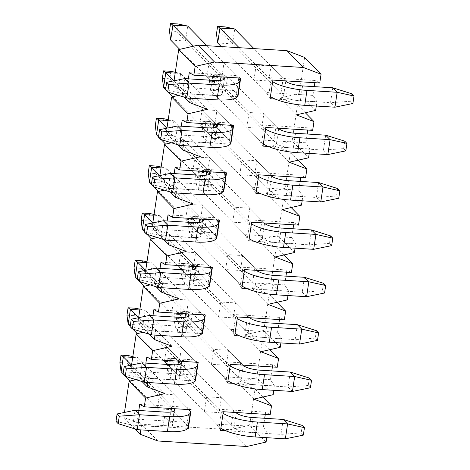<?xml version="1.0" encoding="UTF-8"?>
<svg xmlns="http://www.w3.org/2000/svg" width="470" height="470" viewBox="0 0 470 470"><rect width="100%" height="100%" fill="white"/><g stroke="black" fill="none" stroke-linecap="round" stroke-linejoin="round"><path stroke-width="0.35" stroke-dasharray="2.35 1.76" d="M187.759 428.346L141.482 425.479L140.824 429.88M266.737 437.682L267.395 433.287L263.394 427.048L264.704 418.282M225.594 430.696L267.395 433.287M273.816 390.306L274.474 385.905L270.473 379.666L271.783 370.906M232.674 383.314L274.474 385.905M280.896 342.93L281.554 338.529L277.558 332.29L278.869 323.524M239.753 335.938L281.554 338.529M287.975 295.548L288.633 291.153L284.638 284.914L285.948 276.149M246.838 288.562L288.633 291.153M295.06 248.172L295.718 243.777L291.717 237.538L293.027 228.773M253.917 241.18L295.718 243.777M302.139 200.796L302.798 196.395L298.797 190.156L300.107 181.397M260.997 193.805L302.798 196.395M309.219 153.414L309.877 149.019L305.876 142.78L307.186 134.015M268.076 146.429L309.877 149.019M316.298 106.038L316.956 101.643L312.961 95.404L314.271 86.639M275.162 99.052L316.956 101.643M237.321 96.703L191.049 93.835L190.391 98.236M230.241 144.084L183.964 141.212L183.312 145.612M223.162 191.46L176.885 188.593L176.226 192.988M216.083 238.836L169.805 235.969L169.147 240.37M208.997 286.218L162.726 283.345L162.068 287.746M201.918 333.594L155.646 330.727L154.988 335.122M194.839 380.97L148.561 378.103L147.903 382.498M191.114 409.734L186.561 407.226L174.388 394.777L159.577 393.854L157.344 408.777L172.161 409.699L174.388 394.777M186.561 407.226L171.75 406.303L159.577 393.854M139.713 404.318L171.75 406.303L171.421 408.512M170.892 412.037L169.517 421.226L157.344 408.777M172.161 409.699L184.328 422.142L137.487 419.24L141.482 425.479M198.199 362.352L193.64 359.844L181.467 347.395L166.656 346.478L164.429 361.401L179.24 362.317L181.467 347.395M193.64 359.844L178.829 358.927L166.656 346.478M146.793 356.941L178.829 358.927L178.5 361.13M177.971 364.655L176.597 373.85L164.429 361.401M179.24 362.317L191.413 374.766L144.566 371.864L148.561 378.103M205.278 314.976L200.719 312.468L188.552 300.019L173.736 299.102L171.509 314.025L186.32 314.941L188.552 300.019M200.719 312.468L185.909 311.551L173.736 299.102M153.878 309.565L185.909 311.551L185.579 313.754M185.051 317.279L183.682 326.474L171.509 314.025M186.32 314.941L198.493 327.39L151.645 324.488L155.646 330.727M212.358 267.6L207.805 265.092L195.632 252.643L180.821 251.72L178.588 266.643L193.399 267.565L195.632 252.643M207.805 265.092L192.988 264.169L180.821 251.72M160.957 262.184L192.988 264.169L192.659 266.378M192.136 269.903L190.761 279.092L178.588 266.643M193.399 267.565L205.572 280.014L158.725 277.106L162.726 283.345M219.437 220.219L214.884 217.71L202.711 205.267L187.9 204.344L185.668 219.267L200.484 220.183L202.711 205.267M214.884 217.71L200.073 216.793L187.9 204.344M168.037 214.808L200.073 216.793L199.738 219.002M199.215 222.527L197.841 231.716L185.668 219.267M200.484 220.183L212.651 232.632L165.81 229.73L169.805 235.969M226.522 172.843L221.963 170.334L209.79 157.885L194.98 156.968L192.747 171.891L207.564 172.807L209.79 157.885M221.963 170.334L207.153 169.417L194.98 156.968M175.116 167.432L207.153 169.417L206.824 171.621M206.295 175.145L204.92 184.34L192.747 171.891M207.564 172.807L219.737 185.256L172.889 182.354L176.885 188.593M233.602 125.467L229.043 122.958L216.876 110.509L202.059 109.592L199.832 124.515L214.643 125.431L216.876 110.509M229.043 122.958L214.232 122.041L202.059 109.592M182.201 120.056L214.232 122.041L213.903 124.245M213.374 127.769L211.999 136.958L199.832 124.515M214.643 125.431L226.816 137.88L179.969 134.972L183.964 141.212M240.681 78.085L236.128 75.582L223.955 63.133L209.138 62.21L206.912 77.133L221.722 78.055L223.955 63.133M236.128 75.582L221.311 74.66L209.138 62.21M189.281 72.674L221.311 74.66L220.982 76.869M220.454 80.394L219.085 89.582L206.912 77.133M221.722 78.055L233.895 90.498L187.048 87.596L191.049 93.835M265.297 414.329L265.626 412.125L270.18 414.634M266.085 442.053L249.635 425.233L230.282 429.68L141.405 424.169L123.722 417.425L124.468 412.431M262.865 397.044L255.04 389.043L249.635 425.233M220.547 430.379L216.547 424.14L231.363 425.062L219.19 412.613L221.423 397.69L206.606 396.774L204.38 411.697L219.19 412.613M263.394 427.048L231.363 425.062L233.59 410.14L221.423 397.69M206.606 396.774L218.779 409.217L265.626 412.125M216.547 424.14L204.38 411.697M272.377 366.953L272.706 364.744L277.259 367.252M269.945 349.662L262.125 341.666L256.714 377.851L273.164 394.677M227.627 383.003L223.632 376.764L238.443 377.68L226.27 365.237L228.502 350.315L213.686 349.392L211.459 364.315L226.27 365.237M270.473 379.666L238.443 377.68L240.675 362.764L228.502 350.315M213.686 349.392L225.859 361.841L272.706 364.744M223.632 376.764L211.459 364.315M279.456 319.577L279.785 317.368L284.344 319.876M277.024 302.286L269.204 294.291L263.793 330.475L280.243 347.295M234.706 335.627L230.711 329.388L245.522 330.304L233.349 317.855L235.582 302.933L220.771 302.016L218.538 316.939L233.349 317.855M277.558 332.29L245.522 330.304L247.755 315.382L235.582 302.933M220.771 302.016L232.938 314.465L279.785 317.368M230.711 329.388L218.538 316.939M286.536 272.195L286.865 269.992L291.424 272.5M284.103 254.91L276.284 246.909L270.879 283.099L287.323 299.919M241.792 288.251L237.791 282.012L252.601 282.928L240.434 270.479L242.661 255.557L227.85 254.64L225.618 269.563L240.434 270.479M284.638 284.914L252.601 282.928L254.834 268.006L242.661 255.557M227.85 254.64L240.023 267.089L286.865 269.992M237.791 282.012L225.618 269.563M293.621 224.819L293.95 222.616L298.503 225.124M291.183 207.529L283.363 199.533L277.958 235.717L294.408 252.543M248.871 240.869L244.87 234.63L259.687 235.552L247.514 223.103L249.74 208.181L234.93 207.258L232.697 222.181L247.514 223.103M291.717 237.538L259.687 235.552L261.913 220.63L249.74 208.181M234.93 207.258L247.103 219.707L293.95 222.616M244.87 234.63L232.697 222.181M300.7 177.443L301.029 175.234L305.582 177.742M298.268 160.153L290.448 152.157L285.037 188.341L301.487 205.161M255.95 193.493L251.949 187.254L266.766 188.17L254.593 175.721L256.826 160.799L242.009 159.882L239.782 174.805L254.593 175.721M298.797 190.156L266.766 188.17L268.993 173.248L256.826 160.799M242.009 159.882L254.182 172.331L301.029 175.234M251.949 187.254L239.782 174.805M307.779 130.061L308.109 127.858L312.662 130.366M305.347 112.777L297.528 104.775L292.117 140.965L308.567 157.785M263.03 146.117L259.035 139.878L273.846 140.794L261.673 128.345L263.905 113.423L249.094 112.506L246.862 127.429L261.673 128.345M305.876 142.78L273.846 140.794L276.078 125.872L263.905 113.423M249.094 112.506L261.261 124.955L308.109 127.858M259.035 139.878L246.862 127.429M314.859 82.685L315.188 80.482L319.747 82.99M304.607 57.399L299.196 93.589L315.646 110.409M270.109 98.735L266.114 92.496L280.925 93.418L268.752 80.969L270.984 66.047L256.174 65.13L253.941 80.053L268.752 80.969M312.961 95.404L280.925 93.418L283.157 78.496L270.984 66.047M256.174 65.13L268.346 77.573L315.188 80.482M266.114 92.496L253.941 80.053M136 379.66L148.485 376.793L130.807 370.049L142.075 381.575M131.553 365.055L130.807 370.049M143.08 332.284L155.564 329.411L137.886 322.667L149.155 334.194M138.632 317.679L137.886 322.667M150.159 284.902L162.643 282.035L144.966 275.291L156.234 286.817M145.712 270.297L144.966 275.291M157.238 237.526L169.729 234.659L152.045 227.915L163.319 239.442M152.791 222.921L152.045 227.915M164.324 190.15L176.808 187.277L159.13 180.539L170.399 192.06M159.876 175.545L159.13 180.539M171.403 142.774L183.888 139.901L166.21 133.157L177.478 144.684M166.956 128.163L166.21 133.157M178.483 95.392L190.967 92.525L173.289 85.781L184.557 97.308M174.035 80.787L173.289 85.781M299.196 93.589L279.844 98.036L297.528 104.775M292.117 140.965L272.764 145.412L290.448 152.157M285.037 188.341L265.685 192.788L283.363 199.533M277.958 235.717L258.606 240.164L276.284 246.909M270.879 283.099L251.526 287.546L269.204 294.291M263.793 330.475L244.441 334.922L262.125 341.666M256.714 377.851L237.362 382.298L255.04 389.043M230.282 429.68L246.732 446.5M157.85 440.989L141.405 424.169M134.996 428.951L123.722 417.425M138.797 410.48L137.487 419.24M145.876 363.099L144.566 371.864M152.956 315.723L151.645 324.488M160.035 268.346L158.725 277.106M167.114 220.965L165.81 229.73M174.2 173.589L172.889 182.354M181.279 126.213L179.969 134.972M188.358 78.837L187.048 87.596M207.417 109.346L190.967 92.525M200.338 156.721L183.888 139.901M193.258 204.103L176.808 187.277M186.173 251.479L169.729 234.659M179.094 298.855L162.643 282.035M172.014 346.237L155.564 329.411M164.935 393.613L148.485 376.793M296.294 114.856L279.844 98.036M289.214 162.232L272.764 145.412M282.135 209.614L265.685 192.788M275.05 256.99L258.606 240.164M267.971 304.366L251.526 287.546M260.891 351.742L244.441 334.922M253.812 399.124L237.362 382.298M233.895 90.498L237.573 96.244M268.346 77.573L272.9 80.082M226.816 137.88L230.494 143.62M219.737 185.256L223.415 191.002M212.651 232.632L216.335 238.378M205.572 280.014L209.25 285.754M198.493 327.39L202.171 333.13M191.413 374.766L195.091 380.512M184.328 422.142L188.012 427.888M261.261 124.955L265.82 127.464M254.182 172.331L258.735 174.84M247.103 219.707L251.656 222.216M240.023 267.089L244.576 269.598M232.938 314.465L237.497 316.974M225.859 361.841L230.417 364.35M218.779 409.217L223.332 411.726M225.001 26.872L223.885 34.334L216.476 33.875M239.124 47.693L270.973 80.27A29.269 7.497 8.5 0 0 272.665 81.645M221.217 46.583L268.746 95.193A29.269 7.497 8.5 0 0 270.438 96.567M352.899 103.488L350.708 101.244L351.824 93.783M332.772 87.784L330.539 102.707L300.359 100.838A13.659 3.502 -171.5 0 1 283.557 96.109L232.515 43.904L234.742 28.981M285.472 80.864L253.935 48.61M350.708 101.244L330.539 102.707L334.928 107.195M217.698 42.987L232.515 43.904L223.885 34.334M177.971 23.958L176.855 31.419L169.447 30.961M170.669 40.068L185.486 40.99L236.528 93.195A29.269 7.497 -171.5 0 1 237.697 95.798M176.855 31.419L185.486 40.99L187.712 26.067M206.906 45.696L238.443 77.95M186.796 98.013L182.407 93.524L212.593 95.398A13.659 3.502 8.5 0 0 222.263 93.489A13.659 3.502 8.5 0 0 221.717 92.273L179.746 49.356M165.546 89.77L182.407 93.524L184.639 78.602M223.632 77.033L193.481 46.195M170.886 71.334L169.776 78.796L162.367 78.337M163.589 87.449L178.4 88.366L229.448 140.571A29.269 7.497 -171.5 0 1 230.617 143.174M169.776 78.796L178.4 88.366L180.633 73.443L231.363 125.326M179.716 145.389L175.328 140.9L205.508 142.774A13.659 3.502 8.5 0 0 215.178 140.865A13.659 3.502 8.5 0 0 214.631 139.655L172.666 96.732M158.466 137.146L175.328 140.9L177.56 125.984M216.547 124.409L173.924 80.811M168.189 92.155L165.587 89.494M175.304 72.292L180.633 73.443L175.181 73.103M209.397 81.257L210.513 73.796L217.921 74.254L216.805 81.715L209.397 81.257L210.619 90.363L261.667 142.569A29.269 7.497 8.5 0 0 263.353 143.949M325.687 135.166L323.46 150.083L293.274 148.215A13.659 3.502 -171.5 0 1 276.478 143.485L225.436 91.28L227.662 76.357L212.851 75.441L263.893 127.646A29.269 7.497 8.5 0 0 265.585 129.027M210.513 73.796L212.851 75.441L210.619 90.363L225.436 91.28L216.805 81.715M345.82 150.87L343.629 148.626L344.745 141.165M278.393 128.239L227.662 76.357L217.921 74.254M343.629 148.626L323.46 150.083L327.843 154.571M163.807 118.716L162.691 126.177L155.288 125.719M156.51 134.825L171.321 135.742L222.363 187.947A29.269 7.497 -171.5 0 1 223.538 190.55M162.691 126.177L171.321 135.742L173.553 120.819L224.284 172.701M172.637 192.765L168.248 188.282L198.428 190.15A13.659 3.502 8.5 0 0 208.098 188.247A13.659 3.502 8.5 0 0 207.552 187.031L165.587 144.108M151.387 184.522L168.248 188.282L170.481 173.359M209.467 171.785L166.838 128.187M161.11 139.531L158.508 136.87M168.225 119.668L173.553 120.819L168.101 120.485M156.727 166.092L155.611 173.553L148.209 173.095M149.431 182.201L164.242 183.118L215.284 235.323A29.269 7.497 -171.5 0 1 216.459 237.932M155.611 173.553L164.242 183.118L166.468 168.201L217.199 220.083M165.552 240.147L161.169 235.658L191.349 237.532A13.659 3.502 8.5 0 0 201.019 235.623A13.659 3.502 8.5 0 0 200.473 234.407L158.508 191.484M144.308 231.904L161.169 235.658L163.395 220.736M202.388 219.161L159.759 175.569M154.031 186.907L151.428 184.246M161.145 167.05L166.468 168.201L161.022 167.861M149.648 213.468L148.532 220.929L141.123 220.471M142.345 229.577L157.162 230.5L208.204 282.705A29.269 7.497 -171.5 0 1 209.373 285.308M148.532 220.929L157.162 230.5L159.389 215.577L210.119 267.459M158.472 287.522L154.089 283.034L184.269 284.908A13.659 3.502 8.5 0 0 193.94 282.999A13.659 3.502 8.5 0 0 193.393 281.783L151.422 238.866M137.222 279.28L154.089 283.034L156.316 268.112M195.309 266.543L152.679 222.945M146.946 234.283L144.349 231.628M154.06 214.426L159.389 215.577L153.943 215.237M142.569 260.85L141.452 268.311L134.044 267.847M135.266 276.959L150.077 277.876L201.125 330.081A29.269 7.497 -171.5 0 1 202.294 332.684M141.452 268.311L150.077 277.876L152.309 262.953L203.04 314.835M151.393 334.899L147.004 330.416L177.19 332.284A13.659 3.502 8.5 0 0 186.854 330.381A13.659 3.502 8.5 0 0 186.308 329.164L144.343 286.242M130.143 326.656L147.004 330.416L149.237 315.493M188.229 313.919L145.6 270.321M139.866 281.665L137.263 279.004M146.981 261.802L152.309 262.953L146.863 262.618M135.483 308.226L134.373 315.687L126.965 315.229M128.187 324.335L142.998 325.252L194.045 377.457A29.269 7.497 -171.5 0 1 195.214 380.065M134.373 315.687L142.998 325.252L145.23 310.329L195.961 362.217M144.314 382.274L139.925 377.792L170.105 379.66A13.659 3.502 8.5 0 0 179.775 377.757A13.659 3.502 8.5 0 0 179.229 376.541L137.263 333.618M123.064 374.032L139.925 377.792L142.157 362.869M181.144 361.295L138.521 317.702M132.787 329.041L130.184 326.38M139.901 309.178L145.23 310.329L139.778 309.994M128.404 355.602L127.288 363.063L119.885 362.605M121.107 371.711L135.918 372.634L186.96 424.839A29.269 7.497 -171.5 0 1 188.135 427.441M127.288 363.063L135.918 372.634L138.151 357.711L188.875 409.593M137.228 429.656L132.846 425.168L163.025 427.042A13.659 3.502 8.5 0 0 172.696 425.133A13.659 3.502 8.5 0 0 172.149 423.916L130.184 381M115.984 421.414L132.846 425.168L135.072 410.245M174.064 408.677L131.435 365.078M125.707 376.417L123.105 373.756M132.822 356.56L138.151 357.711L132.699 357.37M202.317 128.633L203.434 121.172L210.842 121.63L209.726 129.091L202.317 128.633L203.539 137.739L254.581 189.945A29.269 7.497 8.5 0 0 256.273 191.325M318.607 182.542L316.38 197.465L286.195 195.591A13.659 3.502 -171.5 0 1 269.398 190.861L218.35 138.656L220.583 123.739L205.772 122.817L256.814 175.022A29.269 7.497 8.5 0 0 258.506 176.403M203.434 121.172L205.772 122.817L203.539 137.739L218.35 138.656L209.726 129.091M338.741 198.246L336.549 196.002L337.666 188.541M271.313 175.621L220.583 123.739L210.842 121.63M336.549 196.002L316.38 197.465L320.763 201.947M195.238 176.009L196.354 168.548L203.757 169.006L202.641 176.467L195.238 176.009L196.46 185.115L247.502 237.321A29.269 7.497 8.5 0 0 249.194 238.701M311.528 229.918L309.295 244.841L279.115 242.972A13.659 3.502 -171.5 0 1 262.319 238.243L211.271 186.038L213.503 171.115L198.687 170.199L249.734 222.398A29.269 7.497 8.5 0 0 251.427 223.779M196.354 168.548L198.687 170.199L196.46 185.115L211.271 186.038L202.641 176.467M331.661 245.622L329.47 243.378L330.58 235.917M264.234 222.997L213.503 171.115L203.757 169.006M329.47 243.378L309.295 244.841L313.684 249.329M188.159 223.385L189.269 215.924L196.677 216.388L195.561 223.849L188.159 223.385L189.381 232.497L240.423 284.703A29.269 7.497 8.5 0 0 242.115 286.077M304.448 277.294L302.216 292.217L272.036 290.348A13.659 3.502 -171.5 0 1 255.234 285.619L204.192 233.414L206.424 218.491L191.607 217.575L242.655 269.78A29.269 7.497 8.5 0 0 244.341 271.161M189.269 215.924L191.607 217.575L189.381 232.497L204.192 233.414L195.561 223.849M324.582 292.998L322.385 290.76L323.501 283.298M257.149 270.373L206.424 218.491L196.677 216.388M322.385 290.76L302.216 292.217L306.605 296.705M181.073 270.767L182.19 263.306L189.598 263.764L188.482 271.225L181.073 270.767L182.295 279.873L233.343 332.079A29.269 7.497 8.5 0 0 235.029 333.459M297.363 324.676L295.137 339.599L264.957 337.724A13.659 3.502 -171.5 0 1 248.154 332.995L197.112 280.79L199.339 265.867L184.528 264.951L235.57 317.156A29.269 7.497 8.5 0 0 237.262 318.537M182.19 263.306L184.528 264.951L182.295 279.873L197.112 280.79L188.482 271.225M317.497 340.38L315.305 338.136L316.422 330.674M250.069 317.755L199.339 265.867L189.598 263.764M315.305 338.136L295.137 339.599L299.519 344.081M173.994 318.143L175.11 310.682L182.519 311.14L181.402 318.601L173.994 318.143L175.216 327.249L226.264 379.454A29.269 7.497 8.5 0 0 227.95 380.835M290.284 372.052L288.057 386.974L257.871 385.1A13.659 3.502 -171.5 0 1 241.075 380.377L190.033 328.172L192.259 313.249L177.449 312.327L228.491 364.532A29.269 7.497 8.5 0 0 230.183 365.913M175.11 310.682L177.449 312.327L175.216 327.249L190.033 328.172L181.402 318.601M310.417 387.756L308.226 385.512L309.342 378.05M242.99 365.131L192.259 313.249L182.519 311.14M308.226 385.512L288.057 386.974L292.44 391.457M166.915 365.519L168.031 358.058L175.433 358.516L174.323 365.977L166.915 365.519L168.137 374.631L219.179 426.836A29.269 7.497 8.5 0 0 220.871 428.211M283.204 419.428L280.972 434.351L250.792 432.482A13.659 3.502 -171.5 0 1 233.995 427.753L182.947 375.548L185.18 360.625L170.369 359.709L221.411 411.914A29.269 7.497 8.5 0 0 223.103 413.289M168.031 358.058L170.369 359.709L168.137 374.631L182.947 375.548L174.323 365.977M303.338 435.132L301.147 432.888L302.257 425.432M235.911 412.507L185.18 360.625L175.433 358.516M301.147 432.888L280.972 434.351L285.361 438.839M270.973 80.27L268.746 95.193M302.586 85.916L300.359 100.838M285.789 81.187L283.557 96.109M236.528 93.195L238.76 78.273M212.593 95.398L214.819 80.476M221.717 92.273L223.614 79.571M229.448 140.571L231.675 125.649M205.508 142.774L207.74 127.852M214.631 139.655L216.535 126.947M263.893 127.646L261.667 142.569M295.507 133.292L293.274 148.215M278.71 128.563L276.478 143.485M222.363 187.947L224.595 173.025M198.428 190.15L200.661 175.228M207.552 187.031L209.45 174.323M215.284 235.323L217.516 220.407M191.349 237.532L193.581 222.61M200.473 234.407L202.37 221.705M208.204 282.705L210.437 267.783M184.269 284.908L186.496 269.986M193.393 281.783L195.291 269.081M201.125 330.081L203.351 315.159M177.19 332.284L179.417 317.362M186.308 329.164L188.212 316.457M194.045 377.457L196.272 362.535M170.105 379.66L172.337 364.738M179.229 376.541L181.126 363.839M186.96 424.839L189.193 409.916M163.025 427.042L165.258 412.12M172.149 423.916L174.047 411.215M256.814 175.022L254.581 189.945M288.427 180.668L286.195 195.591M271.625 175.939L269.398 190.861M249.734 222.398L247.502 237.321M281.348 228.05L279.115 242.972M264.545 223.321L262.319 238.243M242.655 269.78L240.423 284.703M274.263 275.426L272.036 290.348M257.466 270.697L255.234 285.619M235.57 317.156L233.343 332.079M267.183 322.802L264.957 337.724M250.387 318.072L248.154 332.995M228.491 364.532L226.264 379.454M260.104 370.184L257.871 385.1M243.307 365.454L241.075 380.377M221.411 411.914L219.179 426.836M253.025 417.56L250.792 432.482M236.222 412.83L233.995 427.753M222.263 93.489L224.49 78.566M215.178 140.865L217.41 125.948M208.098 188.247L210.331 173.324M201.019 235.623L203.251 220.7M193.94 282.999L196.166 268.076M186.854 330.381L189.087 315.458M179.775 377.757L182.008 362.834M172.696 425.133L174.928 410.21"/><path stroke-width="0.7" d="M142.075 381.575L147.251 386.869L164.935 393.613L145.583 398.061L144.272 406.826L191.114 409.734L188.329 428.382L187.759 428.346M266.737 437.682L266.085 442.053L246.732 446.5L157.85 440.989L140.172 434.245L140.824 429.88M273.816 390.306L273.164 394.677L253.812 399.124L271.49 405.869L270.18 414.634L223.332 411.726L220.547 430.379L225.594 430.696M280.896 342.93L280.243 347.295L260.891 351.742L278.569 358.487L277.259 367.252L230.417 364.35L227.627 383.003L232.674 383.314M287.975 295.548L287.323 299.919L267.971 304.366L285.654 311.111L284.344 319.876L237.497 316.974L234.706 335.627L239.753 335.938M295.06 248.172L294.408 252.543L275.05 256.99L292.734 263.735L291.424 272.5L244.576 269.598L241.792 288.251L246.838 288.562M302.139 200.796L301.487 205.161L282.135 209.614L299.813 216.353L298.503 225.124L251.656 222.216L248.871 240.869L253.917 241.18M309.219 153.414L308.567 157.785L289.214 162.232L306.892 168.977L305.582 177.742L258.735 174.84L255.95 193.493L260.997 193.805M316.298 106.038L315.646 110.409L296.294 114.856L313.972 121.601L312.662 130.366L265.82 127.464L263.03 146.117L268.076 146.429M237.573 96.244L237.891 96.738L240.681 78.085L193.834 75.182L195.144 66.417L214.496 61.97L303.373 67.48L321.057 74.225L319.747 82.99L272.9 80.082L270.109 98.735L275.162 99.052M237.891 96.738L237.321 96.703M184.557 97.308L189.739 102.601L190.391 98.236M189.739 102.601L207.417 109.346L188.065 113.793L171.615 96.973L166.956 128.163M230.494 143.62L230.811 144.12L233.602 125.467L186.755 122.558L188.065 113.793M230.811 144.12L230.241 144.084M177.478 144.684L182.654 149.983L183.312 145.612M182.654 149.983L200.338 156.721L180.985 161.175L164.535 144.349L159.876 175.545M223.415 191.002L223.732 191.496L226.522 172.843L179.675 169.94L180.985 161.175M223.732 191.496L223.162 191.46M170.399 192.06L175.574 197.359L176.226 192.988M175.574 197.359L193.258 204.103L173.906 208.551L157.456 191.731L152.791 222.921M216.335 238.378L216.652 238.872L219.437 220.219L172.596 217.316L173.906 208.551M216.652 238.872L216.083 238.836M163.319 239.442L168.495 244.735L169.147 240.37M168.495 244.735L186.173 251.479L166.821 255.927L150.377 239.107L145.712 270.297M209.25 285.754L209.573 286.254L212.358 267.6L165.511 264.692L166.821 255.927M209.573 286.254L208.997 286.218M156.234 286.817L161.416 292.111L162.068 287.746M161.416 292.111L179.094 298.855L159.741 303.303L143.291 286.483L138.632 317.679M202.171 333.13L202.488 333.63L205.278 314.976L158.431 312.074L159.741 303.303M202.488 333.63L201.918 333.594M149.155 334.194L154.336 339.493L154.988 335.122M154.336 339.493L172.014 346.237L152.662 350.685L136.212 333.859L131.553 365.055M195.091 380.512L195.408 381.005L198.199 362.352L151.352 359.45L152.662 350.685M195.408 381.005L194.839 380.97M147.251 386.869L147.903 382.498M171.421 408.512L170.892 412.037M178.5 361.13L177.971 364.655M185.579 313.754L185.051 317.279M192.659 266.378L192.136 269.903M199.738 219.002L199.215 222.527M206.824 171.621L206.295 175.145M213.903 124.245L213.374 127.769M220.982 76.869L220.454 80.394M264.704 418.282L265.297 414.329M271.49 405.869L262.865 397.044M271.783 370.906L272.377 366.953M278.569 358.487L269.945 349.662M278.869 323.524L279.456 319.577M285.654 311.111L277.024 302.286M285.948 276.149L286.536 272.195M292.734 263.735L284.103 254.91M293.027 228.773L293.621 224.819M299.813 216.353L291.183 207.529M300.107 181.397L300.7 177.443M306.892 168.977L298.268 160.153M307.186 134.015L307.779 130.061M313.972 121.601L305.347 112.777M314.271 86.639L314.859 82.685M321.057 74.225L304.607 57.399L286.929 50.654L198.052 45.149L178.694 49.597L174.035 80.787M145.583 398.061L129.133 381.24L124.468 412.431M129.133 381.24L136 379.66M136.212 333.859L143.08 332.284M143.291 286.483L150.159 284.902M150.377 239.107L157.238 237.526M157.456 191.731L164.324 190.15M164.535 144.349L171.403 142.774M171.615 96.973L178.483 95.392M303.373 67.48L286.929 50.654M214.496 61.97L198.052 45.149M144.272 406.826L139.713 404.318L138.797 410.48M140.172 434.245L134.996 428.951M151.352 359.45L146.793 356.941L145.876 363.099M158.431 312.074L153.878 309.565L152.956 315.723M165.511 264.692L160.957 262.184L160.035 268.346M172.596 217.316L168.037 214.808L167.114 220.965M179.675 169.94L175.116 167.432L174.2 173.589M186.755 122.558L182.201 120.056L181.279 126.213M193.834 75.182L189.281 72.674L188.358 78.837M195.144 66.417L178.694 49.597M188.012 427.888L188.329 428.382M217.592 26.414L219.931 28.065L217.698 42.987L216.476 33.875L217.592 26.414L225.001 26.872L234.742 28.981L219.931 28.065L239.124 47.693M217.698 42.987L221.217 46.583M270.438 96.567A29.269 7.497 8.5 0 0 304.742 105.321L334.928 107.195L337.154 92.273L332.772 87.784L302.586 85.916A13.659 3.502 -171.5 0 1 285.789 81.187L285.472 80.864M272.665 81.645A29.269 7.497 8.5 0 0 306.975 90.399L337.154 92.273L354.016 96.027L352.899 103.488L334.928 107.195M332.772 87.784L351.824 93.783L354.016 96.027M253.935 48.61L234.742 28.981M193.481 46.195L172.901 25.145L170.669 40.068L169.447 30.961L170.563 23.5L177.971 23.958L187.712 26.067L206.906 45.696M238.443 77.95L238.76 78.273A29.269 7.497 -171.5 0 1 239.929 80.875A29.269 7.497 -171.5 0 1 219.208 84.958L189.028 83.09L186.796 98.013L216.976 99.881L219.208 84.958M239.929 80.875L237.697 95.798A29.269 7.497 -171.5 0 1 216.976 99.881M167.743 92.014L168.853 84.553L166.662 82.309L165.546 89.77L167.743 92.014L186.796 98.013M166.662 82.309L184.639 78.602L214.819 80.476A13.659 3.502 8.5 0 0 224.49 78.566A13.659 3.502 8.5 0 0 223.943 77.35L223.632 77.033M179.746 49.356L170.669 40.068M184.639 78.602L189.028 83.09L168.853 84.553M187.712 26.067L172.901 25.145L170.563 23.5M173.924 80.811L165.822 72.527L163.589 87.449L162.367 78.337L163.484 70.876L170.886 71.334L175.304 72.292M231.363 125.326L231.675 125.649A29.269 7.497 -171.5 0 1 232.85 128.251A29.269 7.497 -171.5 0 1 212.129 132.34L181.943 130.466L179.716 145.389L209.896 147.257L212.129 132.34M232.85 128.251L230.617 143.174A29.269 7.497 -171.5 0 1 209.896 147.257M160.658 139.39L161.774 131.929L159.583 129.685L158.466 137.146L160.658 139.39L179.716 145.389M159.583 129.685L177.56 125.984L207.74 127.852A13.659 3.502 8.5 0 0 217.41 125.948A13.659 3.502 8.5 0 0 216.864 124.732L216.547 124.409M172.666 96.732L168.189 92.155M165.587 89.494L163.589 87.449M177.56 125.984L181.943 130.466L161.774 131.929M175.181 73.103L165.822 72.527L163.484 70.876M263.353 143.949A29.269 7.497 8.5 0 0 297.663 152.703L327.843 154.571L330.075 139.649L325.687 135.166L295.507 133.292A13.659 3.502 -171.5 0 1 278.71 128.563L278.393 128.239M265.585 129.027A29.269 7.497 8.5 0 0 299.895 137.781L330.075 139.649L346.936 143.409L345.82 150.87L327.843 154.571M325.687 135.166L344.745 141.165L346.936 143.409M166.838 128.187L158.737 119.903L156.51 134.825L155.288 125.719L156.404 118.258L163.807 118.716L168.225 119.668M224.284 172.701L224.595 173.025A29.269 7.497 -171.5 0 1 225.764 175.627A29.269 7.497 -171.5 0 1 205.043 179.716L174.863 177.842L172.637 192.765L202.817 194.639L205.043 179.716M225.764 175.627L223.538 190.55A29.269 7.497 -171.5 0 1 202.817 194.639M153.578 186.766L154.695 179.305L152.503 177.061L151.387 184.522L153.578 186.766L172.637 192.765M152.503 177.061L170.481 173.359L200.661 175.228A13.659 3.502 8.5 0 0 210.331 173.324A13.659 3.502 8.5 0 0 209.785 172.108L209.467 171.785M165.587 144.108L161.11 139.531M158.508 136.87L156.51 134.825M170.481 173.359L174.863 177.842L154.695 179.305M168.101 120.485L158.737 119.903L156.404 118.258M159.759 175.569L151.657 167.279L149.431 182.201L148.209 173.095L149.319 165.634L156.727 166.092L161.145 167.05M217.199 220.083L217.516 220.407A29.269 7.497 -171.5 0 1 218.685 223.009A29.269 7.497 -171.5 0 1 197.964 227.092L167.784 225.224L165.552 240.147L195.737 242.015L197.964 227.092M218.685 223.009L216.459 237.932A29.269 7.497 -171.5 0 1 195.737 242.015M146.499 234.142L147.615 226.681L145.418 224.443L144.308 231.904L146.499 234.142L165.552 240.147M145.418 224.443L163.395 220.736L193.581 222.61A13.659 3.502 8.5 0 0 203.251 220.7A13.659 3.502 8.5 0 0 202.705 219.484L202.388 219.161M158.508 191.484L154.031 186.907M151.428 184.246L149.431 182.201M163.395 220.736L167.784 225.224L147.615 226.681M161.022 167.861L151.657 167.279L149.319 165.634M152.679 222.945L144.578 214.661L142.345 229.577L141.123 220.471L142.24 213.01L149.648 213.468L154.06 214.426M210.119 267.459L210.437 267.783A29.269 7.497 -171.5 0 1 211.606 270.385A29.269 7.497 -171.5 0 1 190.885 274.468L160.705 272.6L158.472 287.522L188.652 289.391L190.885 274.468M211.606 270.385L209.373 285.308A29.269 7.497 -171.5 0 1 188.652 289.391M139.42 281.524L140.53 274.063L138.339 271.819L137.222 279.28L139.42 281.524L158.472 287.522M138.339 271.819L156.316 268.112L186.496 269.986A13.659 3.502 8.5 0 0 196.166 268.076A13.659 3.502 8.5 0 0 195.62 266.866L195.309 266.543M151.422 238.866L146.946 234.283M144.349 231.628L142.345 229.577M156.316 268.112L160.705 272.6L140.53 274.063M153.943 215.237L144.578 214.661L142.24 213.01M145.6 270.321L137.499 262.037L135.266 276.959L134.044 267.847L135.16 260.386L142.569 260.85L146.981 261.802M203.04 314.835L203.351 315.159A29.269 7.497 -171.5 0 1 204.526 317.761A29.269 7.497 -171.5 0 1 183.805 321.85L153.62 319.976L151.393 334.899L181.573 336.773L183.805 321.85M204.526 317.761L202.294 332.684A29.269 7.497 -171.5 0 1 181.573 336.773M132.334 328.9L133.451 321.439L131.259 319.195L130.143 326.656L132.334 328.9L151.393 334.899M131.259 319.195L149.237 315.493L179.417 317.362A13.659 3.502 8.5 0 0 189.087 315.458A13.659 3.502 8.5 0 0 188.541 314.242L188.229 313.919M144.343 286.242L139.866 281.665M137.263 279.004L135.266 276.959M149.237 315.493L153.62 319.976L133.451 321.439M146.863 262.618L137.499 262.037L135.16 260.386M138.521 317.702L130.413 309.413L128.187 324.335L126.965 315.229L128.081 307.768L135.483 308.226L139.901 309.178M195.961 362.217L196.272 362.535A29.269 7.497 -171.5 0 1 197.447 365.143A29.269 7.497 -171.5 0 1 176.726 369.226L146.54 367.358L144.314 382.274L174.493 384.149L176.726 369.226M197.447 365.143L195.214 380.065A29.269 7.497 -171.5 0 1 174.493 384.149M125.255 376.276L126.371 368.815L124.18 366.577L123.064 374.032L125.255 376.276L144.314 382.274M124.18 366.577L142.157 362.869L172.337 364.738A13.659 3.502 8.5 0 0 182.008 362.834A13.659 3.502 8.5 0 0 181.461 361.618L181.144 361.295M137.263 333.618L132.787 329.041M130.184 326.38L128.187 324.335M142.157 362.869L146.54 367.358L126.371 368.815M139.778 309.994L130.413 309.413L128.081 307.768M131.435 365.078L123.334 356.789L121.107 371.711L119.885 362.605L120.996 355.144L128.404 355.602L132.822 356.56M188.875 409.593L189.193 409.916A29.269 7.497 -171.5 0 1 190.362 412.519A29.269 7.497 -171.5 0 1 169.641 416.602L139.461 414.734L137.228 429.656L167.414 431.525L169.641 416.602M190.362 412.519L188.135 427.441A29.269 7.497 -171.5 0 1 167.414 431.525M118.176 423.658L119.292 416.197L117.1 413.953L115.984 421.414L118.176 423.658L137.228 429.656M117.1 413.953L135.072 410.245L165.258 412.12A13.659 3.502 8.5 0 0 174.928 410.21A13.659 3.502 8.5 0 0 174.382 408.994L174.064 408.677M130.184 381L125.707 376.417M123.105 373.756L121.107 371.711M135.072 410.245L139.461 414.734L119.292 416.197M132.699 357.37L123.334 356.789L120.996 355.144M256.273 191.325A29.269 7.497 8.5 0 0 290.583 200.079L320.763 201.947L322.996 187.025L318.607 182.542L288.427 180.668A13.659 3.502 -171.5 0 1 271.625 175.939L271.313 175.621M258.506 176.403A29.269 7.497 8.5 0 0 292.81 185.157L322.996 187.025L339.857 190.785L338.741 198.246L320.763 201.947M318.607 182.542L337.666 188.541L339.857 190.785M249.194 238.701A29.269 7.497 8.5 0 0 283.504 247.455L313.684 249.329L315.911 234.407L311.528 229.918L281.348 228.05A13.659 3.502 -171.5 0 1 264.545 223.321L264.234 222.997M251.427 223.779A29.269 7.497 8.5 0 0 285.731 232.533L315.911 234.407L332.778 238.161L331.661 245.622L313.684 249.329M311.528 229.918L330.58 235.917L332.778 238.161M242.115 286.077A29.269 7.497 8.5 0 0 276.419 294.831L306.605 296.705L308.831 281.783L304.448 277.294L274.263 275.426A13.659 3.502 -171.5 0 1 257.466 270.697L257.149 270.373M244.341 271.161A29.269 7.497 8.5 0 0 278.651 279.909L308.831 281.783L325.692 285.537L324.582 292.998L306.605 296.705M304.448 277.294L323.501 283.298L325.692 285.537M235.029 333.459A29.269 7.497 8.5 0 0 269.339 342.213L299.519 344.081L301.752 329.159L297.363 324.676L267.183 322.802A13.659 3.502 -171.5 0 1 250.387 318.072L250.069 317.755M237.262 318.537A29.269 7.497 8.5 0 0 271.572 327.29L301.752 329.159L318.613 332.919L317.497 340.38L299.519 344.081M297.363 324.676L316.422 330.674L318.613 332.919M227.95 380.835A29.269 7.497 8.5 0 0 262.26 389.589L292.44 391.457L294.672 376.541L290.284 372.052L260.104 370.184A13.659 3.502 -171.5 0 1 243.307 365.454L242.99 365.131M230.183 365.913A29.269 7.497 8.5 0 0 264.493 374.666L294.672 376.541L311.534 380.295L310.417 387.756L292.44 391.457M290.284 372.052L309.342 378.05L311.534 380.295M220.871 428.211A29.269 7.497 8.5 0 0 255.181 436.965L285.361 438.839L287.593 423.916L283.204 419.428L253.025 417.56A13.659 3.502 -171.5 0 1 236.222 412.83L235.911 412.507M223.103 413.289A29.269 7.497 8.5 0 0 257.407 422.042L287.593 423.916L304.454 427.671L303.338 435.132L285.361 438.839M283.204 419.428L302.257 425.432L304.454 427.671M306.975 90.399L304.742 105.321M223.614 79.571L223.943 77.35M216.535 126.947L216.864 124.732M299.895 137.781L297.663 152.703M209.45 174.323L209.785 172.108M202.37 221.705L202.705 219.484M195.291 269.081L195.62 266.866M188.212 316.457L188.541 314.242M181.126 363.839L181.461 361.618M174.047 411.215L174.382 408.994M292.81 185.157L290.583 200.079M285.731 232.533L283.504 247.455M278.651 279.909L276.419 294.831M271.572 327.29L269.339 342.213M264.493 374.666L262.26 389.589M257.407 422.042L255.181 436.965"/></g></svg>
